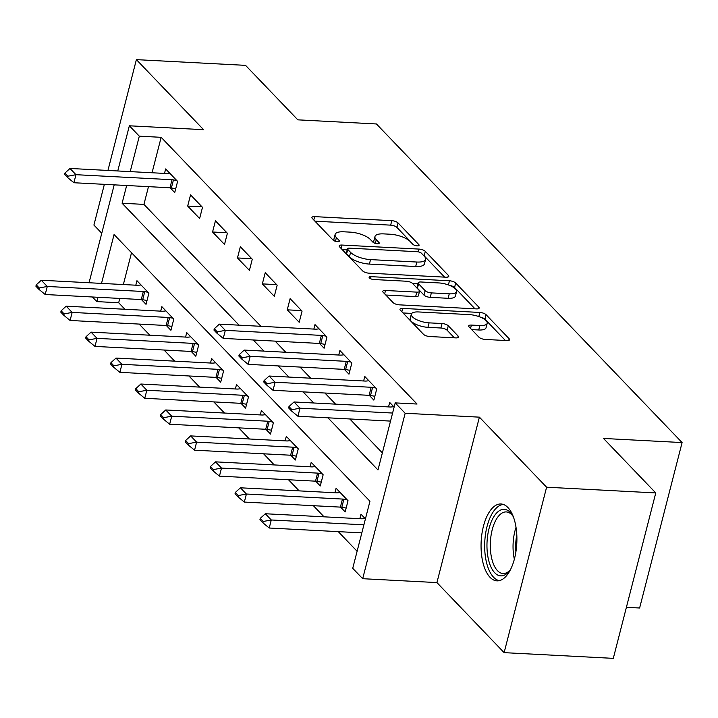 <?xml version="1.0" encoding="UTF-8"?>
<svg xmlns="http://www.w3.org/2000/svg" width="718" height="718" viewBox="0 0 718 718"><rect width="100%" height="100%" fill="white"/><g stroke="black" fill="none" stroke-linecap="round" stroke-linejoin="round"><path stroke-width="1.08" d="M417.185 245.852A3.393 1.203 14.4 0 0 419.097 245.269A3.393 1.203 14.4 0 0 418.809 244.587L398.041 222.939A4.846 1.714 14.4 0 0 391.804 220.677L314.655 216.63A4.846 1.714 14.4 0 0 311.917 217.464A4.846 1.714 14.4 0 0 312.321 218.443L333.089 240.09A3.393 1.203 14.4 0 0 337.46 241.67A3.393 1.203 14.4 0 0 339.372 241.086A3.393 1.203 14.4 0 0 339.093 240.404L336.401 237.604A15.5 5.475 14.4 0 1 335.109 234.463A15.5 5.475 14.4 0 1 343.859 231.797L350.294 232.138A15.5 5.475 14.4 0 1 370.264 239.381L372.947 242.181A3.393 1.203 14.4 0 0 377.318 243.761A3.393 1.203 14.4 0 0 379.239 243.178A3.393 1.203 14.4 0 0 378.951 242.496L376.268 239.695A15.5 5.475 14.4 0 1 374.967 236.554A15.5 5.475 14.4 0 1 383.726 233.889L390.152 234.23A15.5 5.475 14.4 0 1 410.122 241.463L412.814 244.273A3.393 1.203 14.4 0 0 417.185 245.852M507.931 507.545A38.494 17.842 -87 0 0 500.993 503.982A38.494 17.842 -87 0 0 481.949 533.68A38.494 17.842 -87 0 0 490.026 577.299A38.494 17.842 -87 0 0 496.964 580.862A38.494 17.842 -87 0 0 516.009 551.173A38.494 17.842 -87 0 0 507.931 507.545M478.951 337.173A4.846 1.714 14.4 0 0 485.188 339.434L506.836 340.574A4.846 1.714 14.4 0 0 509.574 339.74A4.846 1.714 14.4 0 0 509.17 338.761L486.104 314.717A4.846 1.714 14.4 0 0 479.857 312.456L402.708 308.408A4.846 1.714 14.4 0 0 399.971 309.243A4.846 1.714 14.4 0 0 400.375 310.221L423.44 334.265A4.846 1.714 14.4 0 0 429.678 336.527L455.831 337.9A4.846 1.714 14.4 0 0 458.569 337.065A4.846 1.714 14.4 0 0 458.156 336.087L448.292 325.792A4.846 1.714 14.4 0 0 442.046 323.531L429.086 322.858A12.96 4.577 14.4 0 1 411.306 314.179A12.96 4.577 14.4 0 1 418.621 311.953L469.419 314.619A12.96 4.577 14.4 0 1 487.199 323.288A12.96 4.577 14.4 0 1 479.875 325.514L471.412 325.075A4.846 1.714 14.4 0 0 468.675 325.909A4.846 1.714 14.4 0 0 469.078 326.887L478.951 337.173M655.767 492.934L613.298 658.361L504.126 652.644L546.604 487.208L655.767 492.934L603.497 438.447L682.1 442.566L376.429 123.963L297.826 119.843L245.556 65.356L136.384 59.639L203.598 129.689L129.357 125.794L139.319 136.178L161.155 137.317L417.041 404.037L395.205 402.888L405.158 413.263L362.689 578.699L352.726 568.324L369.95 501.254L114.063 234.535L101.516 283.395M546.604 487.208L479.4 417.158L405.158 413.263M446.049 277.211A4.846 1.714 14.4 0 0 448.786 276.376A4.846 1.714 14.4 0 0 448.373 275.398L425.316 251.354A4.846 1.714 14.4 0 0 419.07 249.092L341.921 245.053A4.846 1.714 14.4 0 0 339.183 245.879A4.846 1.714 14.4 0 0 339.587 246.866L362.653 270.901A4.846 1.714 14.4 0 0 368.89 273.163L446.049 277.211M455.706 283.036L478.771 307.08A4.846 1.714 14.4 0 1 479.175 308.058A4.846 1.714 14.4 0 1 476.438 308.893L399.289 304.845A4.846 1.714 14.4 0 1 393.051 302.583L383.179 292.298A4.846 1.714 14.4 0 1 382.775 291.32A4.846 1.714 14.4 0 1 385.503 290.485L416.799 292.127A4.846 1.714 14.4 0 0 419.536 291.293A4.846 1.714 14.4 0 0 419.132 290.314L412.581 283.484A4.846 1.714 14.4 0 0 406.343 281.223L373.764 279.517A3.393 1.203 14.4 0 1 369.115 277.247A3.393 1.203 14.4 0 1 371.026 276.663L449.468 280.774A4.846 1.714 14.4 0 1 455.706 283.036L454.557 287.505L475.002 308.812M136.384 59.639L107.933 170.453M104.37 184.338L93.914 225.066L101.768 233.26M161.155 137.317L152.054 172.76M148.482 186.644L143.932 204.388L260.903 326.313M275.12 341.122L285.8 352.26M300.016 367.069L310.688 378.198M324.904 393.015L335.584 404.144M349.792 418.962L382.362 452.905M170.148 187.784L174.734 192.568L177.606 181.385L165.652 168.936L164.503 173.415M187.676 206.057L199.622 218.514L202.494 207.331L190.548 194.883L187.676 206.057L201.991 206.811M212.564 232.004L224.519 244.452L227.391 233.278L215.436 220.821L212.564 232.004L226.879 232.749M237.461 257.95L249.406 270.399L252.278 259.225L240.333 246.768L237.461 257.95L251.776 258.695M262.348 283.888L274.303 296.346L277.166 285.172L265.22 272.714L262.348 283.888L276.663 284.642M287.245 309.835L299.191 322.292L302.063 311.109L290.117 298.661L287.245 309.835L301.56 310.589M319.492 343.455L324.087 348.239L326.95 337.056L315.005 324.608L313.856 329.086M344.389 369.402L348.975 374.177L351.847 363.003L339.901 350.546L338.743 355.033M369.276 395.34L373.863 400.123L376.735 388.95L364.789 376.492L363.64 380.98M388.528 406.918L389.677 402.439L394.128 407.079M119.789 298.428L118.676 302.754L124.923 309.261M139.139 324.078L149.82 335.207M164.027 350.025L174.707 361.154M188.924 375.972L199.604 387.101M213.811 401.918L224.492 413.047M238.708 427.856L249.379 438.985M263.596 453.803L274.276 464.932M288.492 479.75L299.164 490.879M313.38 505.696L324.06 516.825M338.277 531.643L357.106 551.271M131.52 252.736L123.352 284.543M141.446 299.559L146.032 304.342L148.904 293.168L136.958 280.711L135.801 285.199M166.334 325.505L170.929 330.289L173.792 319.115L161.846 306.658L160.697 311.136M191.23 351.452L195.817 356.236L198.689 345.053L186.734 332.605L185.585 337.083M216.118 377.399L220.704 382.182L223.576 371L211.631 358.551L210.482 363.03M241.015 403.345L245.601 408.12L248.473 396.946L236.518 384.489L235.369 388.976M265.902 429.283L270.489 434.067L273.361 422.893L261.415 410.436L260.266 414.923M290.799 455.23L295.385 460.014L298.257 448.84L286.303 436.382L285.154 440.861M315.687 481.177L320.273 485.96L323.145 474.777L311.199 462.329L310.05 466.808M340.583 507.123L345.17 511.907L348.033 500.724L336.087 488.276L334.938 492.754M359.826 518.701L360.983 514.214L365.426 518.854M626.401 607.311L639.621 608.002L682.1 442.566M479.4 417.158L436.921 582.585L504.126 652.644M436.921 582.585L362.689 578.699M118.676 302.754L96.84 301.605L92.416 296.992M327.964 417.813L377.982 469.958L395.205 402.888M126.655 185.504L122.096 203.239L239.076 325.164M253.283 339.982L263.964 351.111M278.18 365.929L288.86 377.058M303.068 391.866L313.748 403.004M139.319 136.178L130.218 171.62M89.059 282.748L114.198 184.849M117.761 170.965L129.357 125.794M97.953 297.279L96.84 301.605M143.932 204.388L122.096 203.239M374.967 236.554L373.818 241.024A15.5 5.475 14.4 0 0 374.213 242.998M335.109 234.463L333.96 238.941A15.5 5.475 14.4 0 0 334.346 240.907M413.658 244.883L396.901 227.409A4.846 1.714 14.4 0 0 390.655 225.147L314.942 221.18M347.162 249.855L342.208 249.595M444.604 277.139L424.167 255.832A4.846 1.714 14.4 0 0 423.198 255.096M421.466 253.283A3.393 1.203 14.4 0 0 417.095 251.704L349.37 248.15A3.393 1.203 14.4 0 0 347.458 248.733A3.393 1.203 14.4 0 0 347.736 249.415L350.572 252.377A15.5 5.475 14.4 0 0 370.542 259.611L416.835 262.034A15.5 5.475 14.4 0 0 425.594 259.377A15.5 5.475 14.4 0 0 424.293 256.236L421.466 253.283M347.458 248.733L346.309 253.203A3.393 1.203 14.4 0 0 346.588 253.894L347.736 249.415M425.594 259.377L424.446 263.847A15.5 5.475 14.4 0 1 415.686 266.513L369.393 264.08A15.5 5.475 14.4 0 1 349.424 256.847L346.588 253.894M385.799 295.026L415.65 296.597A4.846 1.714 14.4 0 0 418.388 295.762L419.536 291.293M412.464 283.368L417.966 283.655M449.262 293.824A12.96 4.577 14.4 0 0 456.585 291.598A12.96 4.577 14.4 0 0 438.806 282.928L420.91 281.986A4.846 1.714 14.4 0 0 418.172 282.82A4.846 1.714 14.4 0 0 418.585 283.798L425.128 290.628A4.846 1.714 14.4 0 0 431.374 292.89L449.262 293.824L448.122 298.293A12.96 4.577 14.4 0 0 455.436 296.067L456.585 291.598M418.172 282.82L417.032 287.29A4.846 1.714 14.4 0 0 417.436 288.268L418.585 283.798M448.122 298.293L430.226 297.36A4.846 1.714 14.4 0 1 423.979 295.098L417.436 288.268M454.557 287.505A4.846 1.714 14.4 0 0 449.612 285.396M487.199 323.288L486.05 327.758A12.96 4.577 14.4 0 1 478.726 329.984L471.699 329.616M411.306 314.179L410.157 318.657A12.96 4.577 14.4 0 0 427.937 327.327L429.086 322.858M454.386 337.819L447.143 330.271A4.846 1.714 14.4 0 0 440.897 328.009L427.937 327.327M411.728 313.416L402.995 312.958M505.391 340.494L484.955 319.187A4.846 1.714 14.4 0 0 480.342 317.132M141.033 284.965L138.583 285.252A4.936 1.741 -165.6 0 1 137.353 285.279L41.285 280.244L47.262 286.464L143.331 291.499A4.936 1.741 -165.6 0 1 144.749 291.67L148.025 292.253M39.23 287.963L36.241 284.849L35.9 286.195L38.889 289.309L39.23 287.963L47.262 286.464L45.198 294.515L141.267 299.55A4.936 1.741 -165.6 0 1 142.685 299.72L147.019 300.492M41.285 280.244L36.241 284.849M38.889 289.309L45.198 294.515M64.943 173.074L64.602 174.411L67.591 177.525L67.932 176.188L64.943 173.074L69.987 168.461L166.055 173.496A4.936 1.741 14.4 0 0 167.285 173.469L169.735 173.191M176.727 180.478L173.451 179.895A4.936 1.741 14.4 0 0 172.033 179.724L75.964 174.689L73.9 182.74L67.591 177.525M175.722 188.708L171.378 187.936A4.936 1.741 14.4 0 0 169.969 187.775L73.9 182.74M69.987 168.461L75.964 174.689L67.932 176.188M165.93 310.912L163.48 311.19A4.936 1.741 -165.6 0 1 162.25 311.226L66.182 306.182L72.15 312.411L168.218 317.446A4.936 1.741 -165.6 0 1 169.636 317.616L172.921 318.2M64.126 313.91L61.138 310.795L60.788 312.142L63.776 315.256L64.126 313.91L72.15 312.411L70.086 320.461L166.154 325.496A4.936 1.741 -165.6 0 1 167.572 325.667L171.916 326.439M66.182 306.182L61.138 310.795M63.776 315.256L70.086 320.461M190.817 336.859L188.367 337.137A4.936 1.741 -165.6 0 1 187.138 337.164L91.069 332.129L97.047 338.357L193.115 343.392A4.936 1.741 -165.6 0 1 194.533 343.563L197.809 344.146M89.014 339.856L86.025 336.742L85.684 338.088L88.673 341.194L89.014 339.856L97.047 338.357L94.982 346.408L191.051 351.443A4.936 1.741 -165.6 0 1 192.469 351.605L196.804 352.376M91.069 332.129L86.025 336.742M88.673 341.194L94.982 346.408M215.714 362.796L213.264 363.084A4.936 1.741 -165.6 0 1 212.034 363.111L115.966 358.076L121.934 364.304L218.003 369.339A4.936 1.741 -165.6 0 1 219.421 369.501L222.706 370.084M113.911 365.803L110.922 362.689L110.572 364.026L113.561 367.14L113.911 365.803L121.934 364.304L119.87 372.346L215.938 377.39A4.936 1.741 -165.6 0 1 217.357 377.551L221.7 378.323M115.966 358.076L110.922 362.689M113.561 367.14L119.87 372.346M240.602 388.743L238.152 389.03A4.936 1.741 -165.6 0 1 236.922 389.057L140.854 384.022L146.831 390.251L242.899 395.286A4.936 1.741 -165.6 0 1 244.317 395.447L247.593 396.031M138.798 391.75L135.81 388.635L135.469 389.973L138.457 393.087L138.798 391.75L146.831 390.251L144.767 398.293L240.835 403.328A4.936 1.741 -165.6 0 1 242.244 403.498L246.588 404.27M140.854 384.022L135.81 388.635M138.457 393.087L144.767 398.293M510.776 569.033A33.306 15.437 93 0 1 509.053 571.375A33.306 15.437 93 0 1 494.729 572.784A33.306 15.437 93 0 1 489.03 528.592A33.306 15.437 93 0 1 510.22 512.428A33.306 15.437 93 0 1 512.024 514.68A33.306 15.437 93 0 1 513.496 517.184M512.76 515.847A30.838 14.297 -87 0 0 511.835 514.779A30.838 14.297 -87 0 0 506.271 511.925A30.838 14.297 -87 0 0 491.013 535.718A30.838 14.297 -87 0 0 497.484 570.666A30.838 14.297 -87 0 0 503.04 573.52A30.838 14.297 -87 0 0 509.906 570.298M503.309 504.44A38.242 17.726 -87 0 0 485.377 535.152A38.242 17.726 -87 0 0 493.58 577.254A38.242 17.726 -87 0 0 499.306 580.656M265.489 414.69L263.048 414.977A4.936 1.741 -165.6 0 1 261.819 415.004L165.75 409.969L171.719 416.189L267.787 421.224A4.936 1.741 -165.6 0 1 269.205 421.394L272.49 421.978M163.686 417.688L160.706 414.573L160.356 415.919L163.345 419.034L163.686 417.688L171.719 416.189L169.654 424.239L265.723 429.274A4.936 1.741 -165.6 0 1 267.141 429.445L271.485 430.217M165.75 409.969L160.706 414.573M163.345 419.034L169.654 424.239M290.386 440.637L287.936 440.915A4.936 1.741 -165.6 0 1 286.706 440.951L190.638 435.907L196.615 442.135L292.684 447.17A4.936 1.741 -165.6 0 1 294.102 447.341L297.378 447.924M188.583 443.634L185.594 440.52L185.253 441.866L188.242 444.981L188.583 443.634L196.615 442.135L194.551 450.186L290.611 455.221A4.936 1.741 -165.6 0 1 292.029 455.391L296.372 456.163M190.638 435.907L185.594 440.52M188.242 444.981L194.551 450.186M214.296 328.745L213.946 330.083L216.935 333.197L217.285 331.86L214.296 328.745L219.34 324.132L315.408 329.167A4.936 1.741 14.4 0 0 316.638 329.14L319.088 328.853M326.08 336.141L322.795 335.557A4.936 1.741 14.4 0 0 321.377 335.396L225.317 330.361L223.244 338.402L216.935 333.197M325.075 344.38L320.731 343.608A4.936 1.741 14.4 0 0 319.313 343.446L223.244 338.402M219.34 324.132L225.317 330.361L217.285 331.86M315.274 466.583L312.833 466.862A4.936 1.741 -165.6 0 1 311.603 466.888L215.535 461.853L221.503 468.082L317.571 473.117A4.936 1.741 -165.6 0 1 318.989 473.288L322.265 473.871M213.47 469.581L210.491 466.467L210.141 467.813L213.129 470.918L213.47 469.581L221.503 468.082L219.439 476.133L315.507 481.168A4.936 1.741 -165.6 0 1 316.925 481.329L321.269 482.101M215.535 461.853L210.491 466.467M213.129 470.918L219.439 476.133M239.184 354.692L238.843 356.029L241.831 359.144L242.172 357.806L239.184 354.692L244.228 350.079L340.296 355.114A4.936 1.741 14.4 0 0 341.526 355.087L343.976 354.8M350.967 362.087L347.691 361.504A4.936 1.741 14.4 0 0 346.273 361.342L250.205 356.308L248.141 364.349L241.831 359.144M349.962 370.326L345.627 369.555A4.936 1.741 14.4 0 0 344.209 369.384L248.141 364.349M244.228 350.079L250.205 356.308L242.172 357.806M340.17 492.521L337.72 492.808A4.936 1.741 -165.6 0 1 336.491 492.835L240.422 487.8L246.4 494.029L342.468 499.064A4.936 1.741 -165.6 0 1 343.886 499.225L347.162 499.809M238.367 495.528L235.378 492.413L235.037 493.751L238.017 496.865L238.367 495.528L246.4 494.029L244.326 502.07L340.395 507.114A4.936 1.741 -165.6 0 1 341.813 507.276L346.157 508.048M240.422 487.8L235.378 492.413M238.017 496.865L244.326 502.07M264.08 380.63L263.73 381.976L266.719 385.09L267.069 383.744L264.08 380.63L269.124 376.026L365.193 381.061A4.936 1.741 14.4 0 0 366.422 381.034L368.873 380.746M375.864 388.034L372.579 387.451A4.936 1.741 14.4 0 0 371.161 387.28L275.093 382.245L273.028 390.296L266.719 385.09M374.859 396.273L370.515 395.501A4.936 1.741 14.4 0 0 369.097 395.331L273.028 390.296M269.124 376.026L275.093 382.245L267.069 383.744M365.058 518.468L362.608 518.755A4.936 1.741 -165.6 0 1 361.378 518.782L265.319 513.747L271.287 519.976L363.9 524.822M263.255 521.474L260.266 518.36L259.925 519.697L262.914 522.812L263.255 521.474L271.287 519.976L269.223 528.017L361.827 532.873M265.319 513.747L260.266 518.36M262.914 522.812L269.223 528.017M288.968 406.576L288.627 407.923L291.616 411.037L291.957 409.691L288.968 406.576L294.012 401.963L390.08 406.998A4.936 1.741 14.4 0 0 391.31 406.971L393.76 406.693M392.593 413.047L299.989 408.192L297.925 416.243L291.616 411.037M390.529 421.098L297.925 416.243M294.012 401.963L299.989 408.192L291.957 409.691M418.522 245.736L418.809 244.587M338.797 241.553L339.093 240.404M378.655 243.644L378.951 242.496M375.308 243.402L376.268 239.695M335.45 241.311L336.401 237.604M313.793 219.977L314.655 216.63M390.655 225.147L391.804 220.677M396.901 227.409L398.041 222.939M341.059 248.401L341.921 245.053M418.361 251.874L419.07 249.092M424.167 255.832L425.316 251.354M447.951 277.04L448.373 275.398M349.424 256.847L350.572 252.377M369.393 264.08L370.542 259.611M415.686 266.513L416.835 262.034M478.35 308.722L478.771 307.08M384.651 293.833L385.503 290.485M415.65 296.597L416.799 292.127M370.506 278.683L371.026 276.663M448.4 284.929L449.468 280.774M423.979 295.098L425.128 290.628M430.226 297.36L431.374 292.89M470.55 328.422L471.412 325.075M478.726 329.984L479.875 325.514M440.897 328.009L442.046 323.531M447.143 330.271L448.292 325.792M457.734 337.729L458.156 336.087M401.847 311.756L402.708 308.408M478.807 316.548L479.857 312.456M484.955 319.187L486.104 314.717M508.748 340.404L509.17 338.761M142.685 299.72L144.749 291.67M141.267 299.55L143.331 291.499M172.033 179.724L169.969 187.775M173.451 179.895L171.378 187.936M167.572 325.667L169.636 317.616M166.154 325.496L168.218 317.446M192.469 351.605L194.533 343.563M191.051 351.443L193.115 343.392M217.357 377.551L219.421 369.501M215.938 377.39L218.003 369.339M242.244 403.498L244.317 395.447M240.835 403.328L242.899 395.286M514.357 559.205A30.838 14.297 93 0 1 516.027 527.335M516.798 534.757A29.833 13.822 -87 0 0 515.901 551.909M267.141 429.445L269.205 421.394M265.723 429.274L267.787 421.224M292.029 455.391L294.102 447.341M290.611 455.221L292.684 447.17M321.377 335.396L319.313 343.446M322.795 335.557L320.731 343.608M316.925 481.329L318.989 473.288M315.507 481.168L317.571 473.117M346.273 361.342L344.209 369.384M347.691 361.504L345.627 369.555M341.813 507.276L343.886 499.225M340.395 507.114L342.468 499.064M371.161 387.28L369.097 395.331M372.579 387.451L370.515 395.501"/></g></svg>
